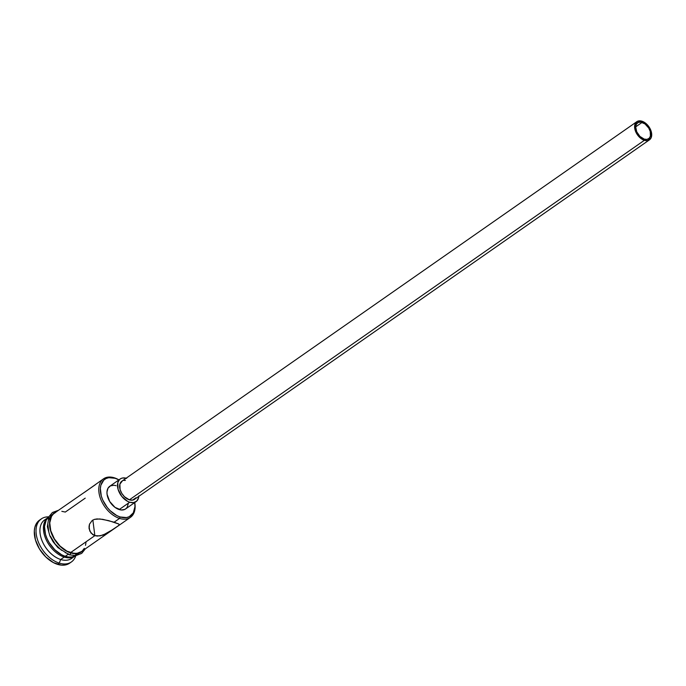 <?xml version="1.0" encoding="UTF-8"?>
<svg xmlns="http://www.w3.org/2000/svg" width="686" height="686" viewBox="0 0 686 686"><rect width="100%" height="100%" fill="white"/><g stroke="black" fill="none" stroke-linecap="round" stroke-linejoin="round"><path stroke-width="1.03" d="M119.553 518.41L120.127 516.97A22.389 14.217 -124.9 0 1 100.508 492.222A22.389 14.217 -124.9 0 1 115.171 478.279L114.348 477.816A23.495 14.912 55.1 0 0 98.956 492.445A23.495 14.912 55.1 0 0 119.553 518.41A23.495 14.912 -124.9 0 1 100.893 499.64A23.495 14.912 -124.9 0 1 103.5 478.845A23.495 14.912 -124.9 0 1 114.348 477.816A23.495 14.912 -124.9 0 1 118.927 479.874A23.495 14.912 55.1 0 0 114.348 477.816L115.171 478.279L108.8 477.688L106.064 478.536L103.775 480.123L100.859 485.234L100.353 488.552L101.314 496.098L102.754 500.034L107.282 507.486L110.189 510.71L116.74 515.546L120.127 516.97L126.507 517.561L129.242 516.712L133.281 512.862L134.953 506.697L134.73 502.555A22.389 14.217 -124.9 0 1 120.127 516.97L119.553 518.41L114.125 522.2L118.824 524.035L119.253 524.773L118.446 525.69L107.025 533.314L100.079 535.895L94.857 535.655L92.85 520.048L94.857 535.655L92.687 534.608L89.797 531.041L89.043 526.462L89.506 524.155L92.233 520.434L94.436 519.379L97.018 518.933L102.746 519.328L114.125 522.2L119.553 518.41A23.495 14.912 55.1 0 0 134.756 502.546A23.495 14.912 -124.9 0 1 130.4 517.381A23.495 14.912 -124.9 0 1 119.553 518.41M642.087 122.4A9.673 6.14 -124.9 0 1 649.771 130.126A9.673 6.14 -124.9 0 1 648.699 138.692A9.673 6.14 -124.9 0 1 644.231 139.112L639.927 136.411L636.719 131.798L635.682 126.833L636.402 124.166L638.152 122.511L640.664 122.099L645.003 123.926L648.724 128.05L650.217 131.412L650.414 136.111L649.153 138.315L646.984 139.369L644.231 139.112A9.673 6.14 -124.9 0 1 636.548 131.386A9.673 6.14 -124.9 0 1 637.62 122.82A9.673 6.14 -124.9 0 1 642.087 122.4L635.682 126.867L642.087 122.4M636.822 121.688L121.834 481.22A11.062 7.023 55.1 0 0 120.607 491.005A11.062 7.023 55.1 0 0 129.388 499.837L644.377 140.304A11.062 7.023 -124.9 0 1 635.605 131.472A11.062 7.023 -124.9 0 1 636.822 121.688A11.062 7.023 -124.9 0 1 641.933 121.199A11.062 7.023 -124.9 0 1 650.714 130.04A11.062 7.023 -124.9 0 1 649.488 139.824A11.062 7.023 -124.9 0 1 644.377 140.304L129.388 499.837L124.475 496.75L121.799 493.38L120.093 489.538L119.87 484.17L122.442 480.86M120.247 478.948L109.743 486.288A13.823 8.772 55.1 0 0 108.208 498.525A13.823 8.772 55.1 0 0 119.184 509.561L129.688 502.229A13.823 8.772 -124.9 0 1 118.721 491.185A13.823 8.772 -124.9 0 1 120.247 478.948A13.823 8.772 -124.9 0 1 126.147 478.202M95.397 484.71L54.451 513.085A23.495 14.912 55.1 0 0 51.844 533.88A23.495 14.912 55.1 0 0 70.504 552.65L94.857 535.655L90.981 533.022L89.146 528.812L89.506 524.155L92.233 520.434L94.436 519.379L99.804 518.959L108.722 520.648L118.824 524.035L119.115 525.047L117.109 526.668L130.4 517.381M41.306 518.89L39.556 520.117A26.265 16.67 55.1 0 0 36.65 543.355A26.265 16.67 55.1 0 0 57.495 564.338L59.245 563.112A26.265 16.67 -124.9 0 1 38.399 542.129A26.265 16.67 -124.9 0 1 41.306 518.89A26.265 16.67 -124.9 0 1 48.817 516.884A26.265 16.67 55.1 0 0 36.718 536.804A26.265 16.67 55.1 0 0 59.245 563.112L60.694 559.502L64.201 557.058L64.578 556.097L64.201 557.058A23.495 14.912 -124.9 0 1 45.542 538.278A23.495 14.912 -124.9 0 1 48.149 517.484A23.495 14.912 -124.9 0 1 48.68 517.141A23.495 14.912 55.1 0 0 45.362 537.833A23.495 14.912 55.1 0 0 64.201 557.058L60.694 559.502A23.495 14.912 -124.9 0 1 41.469 539.213A23.495 14.912 -124.9 0 1 46.537 518.908M84.652 492.214L103.5 478.845M65.247 556.32L68.017 554.391L65.247 556.32L68.711 557.041L71.936 556.946L75.589 555.626A23.495 14.912 55.1 0 1 65.247 556.32A23.495 14.912 55.1 0 1 46.768 537.978A23.495 14.912 55.1 0 1 48.706 517.124L46.245 520.031L44.496 526.505L45.508 534.428L47.017 538.553L49.135 542.592L54.811 549.752L61.689 554.828L65.247 556.32M48.149 517.484L44.641 519.937A23.495 14.912 55.1 0 0 42.035 540.731A23.495 14.912 55.1 0 0 60.694 559.502A23.495 14.912 55.1 0 0 71.55 558.473L75.048 556.029A23.495 14.912 -124.9 0 1 64.201 557.058A23.495 14.912 55.1 0 0 75.563 555.643A23.495 14.912 -124.9 0 1 75.048 556.029M70.538 552.89A23.778 15.092 -124.9 0 1 51.047 532.267A23.778 15.092 -124.9 0 1 56.338 511.773L53.174 513.78L51.304 516.172L50.078 519.199L49.538 522.723L50.558 530.732L54.228 538.999L59.974 546.245L66.936 551.381L70.538 552.89A1.381 0.823 107.5 0 1 70.178 554.314A1.381 0.823 107.5 0 1 69.235 554.82A1.381 0.823 -72.5 0 0 70.178 554.314A1.381 0.823 -72.5 0 0 70.538 552.89A23.778 15.092 -124.9 0 0 83.238 550.309L80.202 552.616L77.304 553.525L70.538 552.89M58.43 510.307L52.393 512.511L48.895 516.73L47.368 526.659L49.846 535.843L53.131 541.82L57.933 547.642L69.243 554.82A1.381 0.823 107.5 0 1 68.78 554.117L65.179 552.599M118.91 479.891L115.171 478.279A22.389 14.217 -124.9 0 1 118.91 479.891M128.333 503.224L127.304 507.031L126.215 508.42L124.801 509.406L121.216 509.99L115.016 507.383L109.7 501.483L107.067 494.289L106.973 492.025L108.002 488.218L110.497 485.842L114.09 485.259L116.123 485.679M69.689 563.137L64.973 565.032L61.363 565.135L53.517 562.666L45.833 556.989L39.488 548.989L35.432 539.865L34.3 531.007L34.9 527.114L36.255 523.778L38.313 521.128L41.006 519.268M57.495 564.338A26.265 16.67 55.1 0 0 69.629 563.18L71.378 561.963A26.265 16.67 -124.9 0 1 59.245 563.112L57.495 564.338M73.162 557.049A23.495 14.912 -124.9 0 1 60.694 559.502L59.245 563.112A26.265 16.67 55.1 0 0 75.846 555.6A26.265 16.67 -124.9 0 1 71.378 561.963M75.546 554.742L78.453 553.842M51.416 514.997L48.329 520.417M47.78 523.95L48.809 531.959M50.335 536.135L55.137 544.041L61.62 550.361M55.746 512.331L53.345 513.994L51.501 516.361L49.752 522.835L50.764 530.758L54.391 538.922L60.068 546.082L66.945 551.158L73.968 553.37L77.192 553.276L81.411 551.578M82.466 550.712L84.309 548.346M85.518 545.361L86.059 541.871M85.218 498.156L65.307 512.056L61.843 511.336M70.504 552.65A23.495 14.912 55.1 0 0 81.36 551.621L113.567 529.129L102.883 535.166L97.369 536.083L94.857 535.655L70.504 552.65M117.229 526.574L113.37 529.275M118.824 524.035L119.244 524.524M89.146 528.812L89.026 527.637M119.184 509.561A13.823 8.772 55.1 0 0 125.564 508.961L136.077 501.62A13.823 8.772 -124.9 0 1 129.688 502.229L119.184 509.561M138.812 496.338A13.823 8.772 -124.9 0 1 136.077 501.62M126.636 478.348L122.7 477.979L121.01 478.502L119.596 479.488L117.795 482.635L118.078 489.35L121.756 496.372L127.596 501.346L129.688 502.229L133.624 502.598L136.728 501.089L138.529 497.933L138.838 495.884M135.879 497.813L132.535 500.128L129.388 499.837A11.062 7.023 55.1 0 0 134.49 499.357L649.488 139.824M123.789 480.44L125.409 480.406M644.377 140.304L647.524 140.604L650.877 138.28L651.7 135.236L650.508 129.56L648.279 125.89L645.269 122.948L641.933 121.199L637.431 121.328L634.867 124.638L635.09 130.006L638.031 135.622L641.05 138.555L644.377 140.304M85.338 548.843L81.711 553.388L75.94 555.591L69.243 554.82"/></g></svg>
